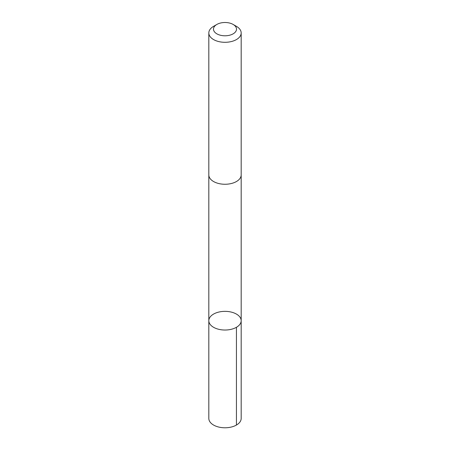 <?xml version="1.0" encoding="UTF-8"?>
<svg xmlns="http://www.w3.org/2000/svg" width="450" height="450" viewBox="0 0 450 450"><rect width="100%" height="100%" fill="white"/><g stroke="black" fill="none" stroke-linecap="round" stroke-linejoin="round"><path stroke-width="0.67" d="M212.828 314.539A16.178 9.338 180 0 1 230.692 311.951A16.178 9.338 180 0 1 241.178 320.692A16.178 9.338 180 0 1 225 330.03A16.178 9.338 180 0 1 208.822 320.692A16.178 9.338 180 0 1 212.828 314.539M208.822 418.438A16.178 9.343 0 0 0 219.308 427.185A16.178 9.343 0 0 0 237.172 424.592A16.178 9.343 0 0 0 241.178 418.438L241.178 320.692A16.178 9.338 180 0 1 225 330.03A16.178 9.338 180 0 1 208.822 320.692L208.822 418.438M216.861 24.446L213.559 26.353A16.178 9.343 0 0 0 208.822 32.957L208.822 174.921A16.178 9.343 0 0 0 219.308 183.662A16.178 9.343 0 0 0 237.172 181.074A16.178 9.343 0 0 0 241.178 174.921L241.178 32.957A16.178 9.343 0 0 0 236.441 26.353L233.139 24.446A11.509 6.643 0 0 0 216.861 24.446A11.509 6.643 0 0 0 217.136 33.998A11.509 6.643 0 0 0 233.657 33.519A11.509 6.643 0 0 0 233.139 24.446M208.822 32.957A16.178 9.343 0 0 0 219.308 41.704A16.178 9.343 0 0 0 237.172 39.111A16.178 9.343 0 0 0 241.178 32.957M236.441 327.296L236.441 425.048M208.822 175.14L208.822 320.692M241.178 175.14L241.178 320.692"/></g></svg>
